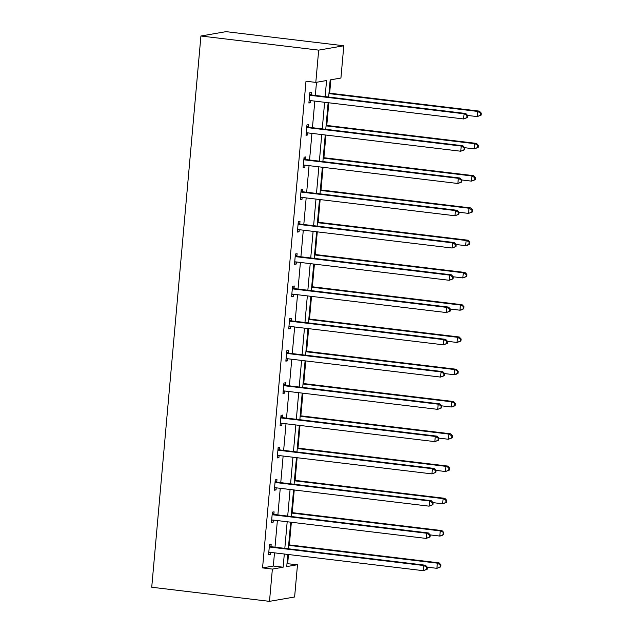 <?xml version="1.0" encoding="UTF-8"?>
<svg xmlns="http://www.w3.org/2000/svg" width="633" height="633" viewBox="0 0 633 633"><rect width="100%" height="100%" fill="white"/><g stroke="black" fill="none" stroke-linecap="round" stroke-linejoin="round"><path stroke-width="0.95" d="M286.994 563.663L297.494 564.723L294.614 596.99L269.492 601.35L151.73 587.234L200.922 36.01L226.044 31.65L343.806 45.766L340.926 78.033L330.165 79.908L328.638 97.047M287.683 563.544L288.482 554.516M289.344 544.91L291.362 522.249M292.224 512.643L294.242 489.989M295.105 480.376L297.122 457.722M297.985 448.109L300.002 425.455M300.857 415.841L302.883 393.188M303.737 383.582L305.763 360.921M306.617 351.315L308.643 328.654M309.497 319.048L311.523 296.386M312.378 286.781L314.403 264.119M315.258 254.513L317.283 231.852M318.138 222.246L320.163 199.585M321.018 189.979L323.044 167.326M323.898 157.712L325.924 135.058M326.778 125.445L328.804 102.791M329.658 93.178L330.853 79.782M273.875 514.154L274.081 511.844L272.38 512.137L271.454 522.478L273.155 522.185L273.345 520.089M279.628 449.62L279.841 447.309L278.14 447.602L277.214 457.944L278.916 457.651L279.098 455.562M285.388 385.093L285.594 382.775L283.901 383.068L282.975 393.409L284.676 393.117L284.858 391.028M291.148 320.559L291.354 318.241L289.661 318.541L288.735 328.883L290.436 328.582L290.618 326.493M296.909 256.025L297.114 253.714L295.421 254.007L294.495 264.349L296.197 264.056L296.379 261.959M302.669 191.49L302.875 189.18L301.181 189.473L300.256 199.814L301.949 199.522L302.139 197.425M308.429 126.956L308.635 124.646L306.934 124.938L306.016 135.28L307.709 134.987L307.899 132.898M325.133 96.627L326.565 80.533L315.804 82.401L305.992 81.222L262.56 567.904L273.321 566.037L274.493 552.838M274.999 547.181L277.373 520.579M277.879 514.914L280.253 488.312M280.759 482.647L283.133 456.045M283.639 450.38L286.013 423.778M286.52 418.112L288.893 391.511M289.4 385.845L291.773 359.243M292.28 353.578L294.654 326.976M295.16 321.311L297.534 294.709M298.04 289.044L300.414 262.442M300.92 256.784L303.294 230.175M303.8 224.517L306.174 197.915M306.681 192.25L309.054 165.648M309.561 159.983L311.934 133.381M312.441 127.716L314.815 101.114M315.321 95.448L316.492 82.282M311.309 94.697L311.515 92.378L309.814 92.671L308.896 103.013L310.589 102.72L310.779 100.631M305.549 159.223L305.755 156.913L304.054 157.206L303.136 167.547L304.829 167.254L305.019 165.158M299.789 223.758L299.995 221.447L298.301 221.74L297.375 232.082L299.069 231.789L299.259 229.692M294.029 288.292L294.234 285.981L292.541 286.274L291.615 296.616L293.316 296.323L293.498 294.226M288.268 352.826L288.474 350.508L286.781 350.809L285.855 361.15L287.556 360.85L287.738 358.761M282.508 417.361L282.714 415.042L281.02 415.335L280.095 425.677L281.796 425.384L281.978 423.295M276.748 481.887L276.961 479.577L275.26 479.869L274.334 490.211L276.035 489.918L276.225 487.821M270.995 546.421L271.201 544.111L269.5 544.404L268.582 554.745L270.275 554.453L270.465 552.356M269.492 601.35L272.372 569.083L283.133 567.215L284.312 554.017M262.56 567.904L272.372 569.083M315.804 82.401L318.684 50.134L200.922 36.01M287.817 554.437L286.733 566.59L297.494 564.723M328.131 102.712L325.758 129.314M325.251 134.979L322.877 161.581M322.371 167.239L319.997 193.848M319.491 199.506L317.117 226.108M316.611 231.773L314.237 258.375M313.731 264.04L311.357 290.642M310.85 296.307L308.477 322.909M307.97 328.574L305.597 355.176M305.09 360.842L302.716 387.443M302.21 393.109L299.836 419.711M299.338 425.376L296.956 451.978M296.458 457.643L294.084 484.245M293.577 489.902L291.204 516.512M290.697 522.17L288.324 548.771M343.806 45.766L318.684 50.134M284.818 548.352L287.192 521.75M287.699 516.085L290.072 489.483M290.579 483.826L292.952 457.216M293.451 451.558L295.833 424.957M296.331 419.291L298.705 392.689M299.211 387.024L301.585 360.422M302.091 354.757L304.465 328.155M304.971 322.49L307.345 295.888M307.852 290.223L310.225 263.621M310.732 257.955L313.106 231.354M313.612 225.688L315.986 199.086M316.492 193.421L318.866 166.819M319.372 161.162L321.746 134.552M322.252 128.895L324.626 102.293M273.321 566.037L283.133 567.215M308.936 102.522L310.589 102.72M306.055 134.789L307.709 134.987M303.175 167.057L304.829 167.254M300.295 199.324L301.949 199.522M297.415 231.591L299.069 231.789M294.543 263.858L296.197 264.056M291.663 296.117L293.316 296.323M288.783 328.385L290.436 328.582M285.902 360.652L287.556 360.85M283.022 392.919L284.676 393.117M280.142 425.186L281.796 425.384M277.262 457.453L278.916 457.651M274.382 489.72L276.035 489.918M271.502 521.988L273.155 522.185M268.621 554.255L270.275 554.453M467.51 117.501L467.692 115.435L467.012 115.554L466.83 117.619L467.51 117.501L463.633 118.957L310.146 100.552A2.089 1.97 -99.9 0 0 309.402 100.615L309.102 100.702M466.83 117.619L463.633 118.957L464.092 113.782L465.793 113.489L312.306 95.085A2.089 1.97 -99.9 0 1 311.586 94.847L309.719 93.795M309.608 94.99L309.885 95.148A2.089 1.97 -99.9 0 0 310.605 95.385L464.092 113.782L467.012 115.554M310.257 100.568L309.078 100.908M481.088 115.143L481.27 113.078L480.597 113.196L480.407 115.261L481.088 115.143L477.211 116.599L467.692 115.459L465.793 113.489M480.407 115.261L477.211 116.599L477.67 111.424L479.371 111.131L328.986 93.098M480.597 113.196L477.67 111.424L328.946 93.597M479.371 111.131L481.27 113.078M464.63 149.768L464.812 147.703L464.131 147.821L463.949 149.886L464.63 149.768L460.753 151.224L307.266 132.819A2.089 1.97 -99.9 0 0 306.522 132.883L306.222 132.97M463.949 149.886L460.753 151.224L461.212 146.049L462.913 145.756L309.426 127.352A2.089 1.97 -99.9 0 1 308.706 127.114L306.839 126.062M306.728 127.257L307.005 127.407A2.089 1.97 -99.9 0 0 307.725 127.644L461.212 146.049L464.131 147.821M307.377 132.835L306.206 133.175M464.812 147.703L462.913 145.756M461.75 182.035L461.932 179.97L461.251 180.089L461.069 182.154L461.75 182.035L457.873 183.491L304.386 165.086A2.089 1.97 -99.9 0 0 303.642 165.15L303.342 165.237M461.069 182.154L457.873 183.491L458.332 178.316L460.033 178.023L306.546 159.619A2.089 1.97 -99.9 0 1 305.826 159.381L303.959 158.329M303.848 159.524L304.125 159.674A2.089 1.97 -99.9 0 0 304.845 159.912L458.332 178.316L461.251 180.089M304.497 165.102L303.326 165.442M475.328 179.677L475.51 177.612L474.837 177.731L474.647 179.796L475.328 179.677L471.45 181.133L461.932 179.986L460.033 178.023M464.812 147.718L474.331 148.866L474.79 143.691L476.491 143.398L326.106 125.366M477.717 145.463L477.527 147.529L478.208 147.41L478.39 145.345L474.79 143.691L326.066 125.864M478.208 147.41L474.331 148.866L477.527 147.529M476.491 143.398L478.39 145.345M474.647 179.796L471.45 181.133L471.909 175.958L473.611 175.665L323.226 157.633M474.837 177.731L471.909 175.958L323.186 158.123M473.611 175.665L475.51 177.612M458.87 214.302L459.052 212.237L458.379 212.356L458.189 214.421L458.87 214.302L454.992 215.758L301.506 197.354A2.089 1.97 -99.9 0 0 300.762 197.417L300.461 197.504M458.189 214.421L454.992 215.758L455.451 210.583L457.153 210.291L303.666 191.886A2.089 1.97 -99.9 0 1 302.946 191.649L301.079 190.596M300.968 191.791L301.245 191.941A2.089 1.97 -99.9 0 0 301.965 192.179L455.451 210.583L458.379 212.356M301.617 197.361L300.446 197.71M472.447 211.944L472.637 209.879L471.957 209.99L471.767 212.063L472.447 211.944L468.57 213.392L459.052 212.253L457.153 210.291M471.767 212.063L468.57 213.392L469.029 208.225L470.73 207.933L320.353 189.9M471.957 209.99L469.029 208.225L320.306 190.391M470.73 207.933L472.637 209.879M455.989 246.569L456.171 244.504L455.499 244.615L455.309 246.688L455.989 246.569L452.112 248.017L298.626 229.621A2.089 1.97 -99.9 0 0 297.882 229.684L297.581 229.771M455.309 246.688L452.112 248.017L452.571 242.85L454.272 242.558L300.786 224.153A2.089 1.97 -99.9 0 1 300.066 223.916L298.198 222.856M298.088 224.05L298.365 224.209A2.089 1.97 -99.9 0 0 299.085 224.446L452.571 242.85L455.499 244.615M298.736 229.629L297.565 229.977M456.171 244.504L454.272 242.558M456.171 244.52L465.69 245.659L466.149 240.493L467.85 240.2L317.473 222.167M469.077 242.257L468.887 244.33L469.567 244.211L469.757 242.138L466.149 240.493L317.426 222.658M469.567 244.211L467.391 245.367L465.69 245.659L468.887 244.33M467.85 240.2L469.757 242.138M453.109 278.837L453.291 276.763L452.619 276.882L452.429 278.955L453.109 278.837L449.232 280.284L295.746 261.888A2.089 1.97 -99.9 0 0 295.002 261.943L294.701 262.03M452.429 278.955L449.232 280.284L449.691 275.118L451.392 274.825L297.906 256.42A2.089 1.97 -99.9 0 1 297.186 256.183L295.318 255.123M295.215 256.318L295.492 256.476A2.089 1.97 -99.9 0 0 296.204 256.713L449.691 275.118L452.619 276.882M295.856 261.896L294.685 262.244M466.687 276.479L466.877 274.406L466.197 274.524L466.015 276.597L466.687 276.479L462.81 277.927L453.291 276.787L451.392 274.825M466.015 276.597L462.81 277.927L463.277 272.76L464.97 272.459L314.593 254.434M466.197 274.524L463.277 272.76L314.546 254.925M464.97 272.459L466.877 274.406M450.229 311.104L450.419 309.031L449.739 309.149L449.549 311.222L450.229 311.104L446.352 312.552L292.865 294.155A2.089 1.97 -99.9 0 0 292.122 294.21L291.821 294.298M449.549 311.222L446.352 312.552L446.811 307.385L448.512 307.084L295.025 288.688A2.089 1.97 -99.9 0 1 294.305 288.45L292.438 287.39M292.335 288.585L292.612 288.743A2.089 1.97 -99.9 0 0 293.332 288.98L446.811 307.385L449.739 309.149M292.976 294.163L291.805 294.511M450.419 309.031L448.512 307.084M450.411 309.054L459.93 310.194L460.397 305.027L462.09 304.726L311.713 286.702M463.316 306.791L463.134 308.864L463.807 308.746L463.997 306.673L460.397 305.027L311.665 287.192M463.807 308.746L461.631 309.901L459.93 310.194L463.134 308.864M462.09 304.726L463.997 306.673M447.349 343.371L447.539 341.298L446.858 341.416L446.669 343.49L447.349 343.371L443.472 344.819L289.985 326.414A2.089 1.97 -99.9 0 0 289.241 326.478L288.941 326.565M446.669 343.49L443.472 344.819L443.931 339.652L445.632 339.351L292.145 320.955A2.089 1.97 -99.9 0 1 291.425 320.717L289.558 319.657M289.455 320.852L289.732 321.01A2.089 1.97 -99.9 0 0 290.452 321.248L443.931 339.652L446.858 341.416M290.096 326.43L288.925 326.778M460.927 341.013L461.117 338.94L460.436 339.059L460.254 341.124L460.927 341.013L457.05 342.461L447.531 341.322L445.632 339.351M460.254 341.124L457.05 342.461L457.517 337.294L459.21 336.993L308.833 318.969M460.436 339.059L457.517 337.294L308.785 319.459M459.21 336.993L461.117 338.94M444.469 375.638L444.659 373.565L443.978 373.684L443.788 375.749L444.469 375.638L440.592 377.086L287.105 358.682A2.089 1.97 -99.9 0 0 286.361 358.745L286.061 358.832M443.788 375.749L440.592 377.086L441.051 371.919L442.752 371.618L289.265 353.222A2.089 1.97 -99.9 0 1 288.545 352.985L286.678 351.924M286.575 353.119L286.852 353.277A2.089 1.97 -99.9 0 0 287.572 353.515L441.051 371.919L443.978 373.684M287.216 358.697L286.045 359.038M444.659 373.565L442.752 371.618M444.651 373.589L454.17 374.728L454.636 369.553L456.33 369.261L305.953 351.236M457.556 371.326L457.374 373.391L458.047 373.272L458.237 371.207L454.636 369.553L305.905 351.726M458.047 373.272L455.871 374.435L454.17 374.728L457.374 373.391M456.33 369.261L458.237 371.207M441.589 407.897L441.779 405.832L441.098 405.951L440.916 408.016L441.589 407.897L437.712 409.353L284.225 390.949A2.089 1.97 -99.9 0 0 283.481 391.012L283.18 391.099M440.916 408.016L437.712 409.353L438.178 404.178L439.872 403.886L286.385 385.481A2.089 1.97 -99.9 0 1 285.665 385.244L283.798 384.191M283.695 385.386L283.972 385.544A2.089 1.97 -99.9 0 0 284.692 385.782L438.178 404.178L441.098 405.951M284.336 390.965L283.165 391.305M441.779 405.832L439.872 403.886M441.771 405.856L451.289 406.995L451.756 401.82L453.45 401.528L303.072 383.495M454.676 403.593L454.494 405.658L455.174 405.539L455.356 403.474L451.756 401.82L303.025 383.994M455.174 405.539L452.991 406.702L451.289 406.995L454.494 405.658M453.45 401.528L455.356 403.474M438.709 440.164L438.898 438.099L438.218 438.218L438.036 440.283L438.709 440.164L434.831 441.62L281.345 423.216A2.089 1.97 -99.9 0 0 280.601 423.279L280.3 423.366M438.036 440.283L434.831 441.62L435.298 436.446L436.992 436.153L283.505 417.748A2.089 1.97 -99.9 0 1 282.785 417.511L280.917 416.459M280.815 417.653L281.092 417.812A2.089 1.97 -99.9 0 0 281.812 418.049L435.298 436.446L438.218 438.218M281.456 423.232L280.284 423.572M452.294 437.807L452.476 435.741L451.796 435.86L451.614 437.925L452.294 437.807L448.409 439.262L438.898 438.123L436.992 436.153M451.614 437.925L448.409 439.262L448.876 434.088L450.569 433.795L300.192 415.762M451.796 435.86L448.876 434.088L300.145 416.261M450.569 433.795L452.476 435.741M435.828 472.432L436.018 470.366L435.338 470.485L435.156 472.55L435.828 472.432L431.951 473.888L278.465 455.483A2.089 1.97 -99.9 0 0 277.721 455.546L277.42 455.633M435.156 472.55L431.951 473.888L432.418 468.713L434.111 468.42L280.625 450.016A2.089 1.97 -99.9 0 1 279.905 449.778L278.037 448.726M277.934 449.921L278.211 450.071A2.089 1.97 -99.9 0 0 278.931 450.308L432.418 468.713L435.338 470.485M278.575 455.499L277.404 455.839M436.018 470.366L434.111 468.42M436.018 470.382L445.537 471.53L445.996 466.355L447.689 466.062L297.312 448.029M448.916 468.127L448.734 470.192L449.414 470.074L449.596 468.009L445.996 466.355L297.265 448.528M449.414 470.074L445.537 471.53L448.734 470.192M447.689 466.062L449.596 468.009M432.956 504.699L433.138 502.634L432.458 502.752L432.276 504.817L432.956 504.699L429.071 506.155L275.592 487.75A2.089 1.97 -99.9 0 0 274.841 487.814L274.54 487.901M432.276 504.817L429.071 506.155L429.538 500.98L431.231 500.687L277.745 482.283A2.089 1.97 -99.9 0 1 277.025 482.045L275.157 480.993M275.054 482.188L275.331 482.338A2.089 1.97 -99.9 0 0 276.051 482.575L429.538 500.98L432.458 502.752M275.703 487.766L274.524 488.106M446.534 502.341L446.716 500.276L446.036 500.394L445.854 502.46L446.534 502.341L442.657 503.797L433.138 502.649L431.231 500.687M445.854 502.46L442.657 503.797L443.116 498.622L444.809 498.329L294.432 480.297M446.036 500.394L443.116 498.622L294.385 480.787M444.809 498.329L446.716 500.276M430.076 536.966L430.258 534.901L429.578 535.02L429.396 537.085L430.076 536.966L426.191 538.422L272.712 520.017A2.089 1.97 -99.9 0 0 271.961 520.081L271.668 520.168M429.396 537.085L426.191 538.422L426.658 533.247L428.351 532.954L274.864 514.55A2.089 1.97 -99.9 0 1 274.152 514.312L272.277 513.26M272.174 514.455L272.451 514.605A2.089 1.97 -99.9 0 0 273.171 514.843L426.658 533.247L429.578 535.02M272.823 520.025L271.644 520.373M430.258 534.901L428.351 532.954M430.258 534.917L439.777 536.056L440.236 530.889L441.929 530.596L291.552 512.564M443.155 532.654L442.973 534.727L443.654 534.608L443.836 532.543L440.236 530.889L291.512 513.054M443.654 534.608L441.47 535.763L439.777 536.056L442.973 534.727M441.929 530.596L443.836 532.543M427.196 569.233L427.378 567.168L426.697 567.279L426.515 569.352L427.196 569.233L423.319 570.681L269.832 552.285A2.089 1.97 -99.9 0 0 269.08 552.34L268.788 552.435M426.515 569.352L423.319 570.681L423.778 565.514L425.471 565.222L271.984 546.817A2.089 1.97 -99.9 0 1 271.272 546.58L269.405 545.519M269.294 546.714L269.571 546.872A2.089 1.97 -99.9 0 0 270.291 547.11L423.778 565.514L426.697 567.279M269.943 552.293L268.764 552.641M440.774 566.875L440.956 564.802L440.275 564.921L440.093 566.994L440.774 566.875L436.897 568.323L427.378 567.184L425.471 565.222M440.093 566.994L436.897 568.323L437.356 563.156L439.057 562.864L288.672 544.831M440.275 564.921L437.356 563.156L288.632 545.322M439.057 562.864L440.956 564.802M309.885 95.148L311.586 94.847M310.605 95.385L312.306 95.085M309.402 100.615L309.814 100.544M307.005 127.407L308.706 127.114M307.725 127.644L309.426 127.352M306.522 132.883L306.934 132.811M304.125 159.674L305.826 159.381M304.845 159.912L306.546 159.619M303.642 165.15L304.054 165.078M301.245 191.941L302.946 191.649M301.965 192.179L303.666 191.886M300.762 197.417L301.173 197.346M298.365 224.209L300.066 223.916M299.085 224.446L300.786 224.153M297.882 229.684L298.293 229.605M295.492 256.476L297.186 256.183M296.204 256.713L297.906 256.42M295.002 261.943L295.413 261.872M292.612 288.743L294.305 288.45M293.332 288.98L295.025 288.688M292.122 294.21L292.533 294.139M289.732 321.01L291.425 320.717M290.452 321.248L292.145 320.955M289.241 326.478L289.653 326.406M286.852 353.277L288.545 352.985M287.572 353.515L289.265 353.222M286.361 358.745L286.773 358.674M283.972 385.544L285.665 385.244M284.692 385.782L286.385 385.481M283.481 391.012L283.893 390.941M281.092 417.812L282.785 417.511M281.812 418.049L283.505 417.748M280.601 423.279L281.012 423.208M278.211 450.071L279.905 449.778M278.931 450.308L280.625 450.016M277.721 455.546L278.132 455.475M275.331 482.338L277.025 482.045M276.051 482.575L277.745 482.283M274.841 487.814L275.252 487.742M272.451 514.605L274.152 514.312M273.171 514.843L274.864 514.55M271.961 520.081L272.38 520.01M269.571 546.872L271.272 546.58M270.291 547.11L271.984 546.817M269.08 552.34L269.5 552.269"/></g></svg>
